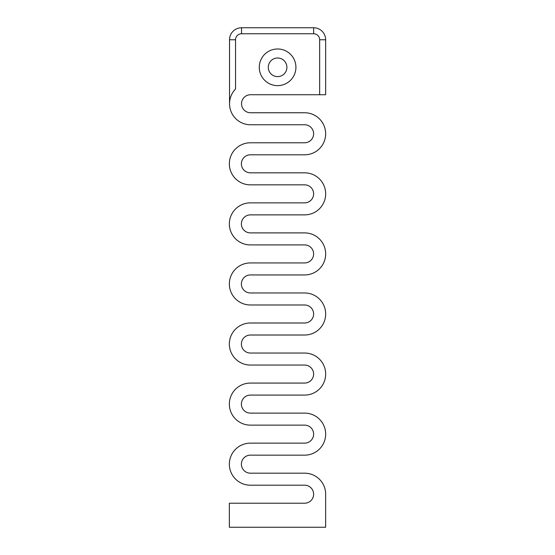 <?xml version="1.0" encoding="UTF-8"?>
<svg xmlns="http://www.w3.org/2000/svg" width="555" height="555" viewBox="0 0 555 555"><rect width="100%" height="100%" fill="white"/><g stroke="black" fill="none" stroke-linecap="round" stroke-linejoin="round"><path stroke-width="0.83" d="M235.542 89.022C231.747 92.997 229.742 97.729 229.534 103.223L229.534 39.766A12.016 12.016 0 0 1 241.543 27.75L313.637 27.75A12.016 12.016 0 0 1 325.646 39.766L325.646 94.732L319.645 94.732L319.645 39.766A6.008 6.008 0 0 0 313.637 33.758L241.543 33.758A6.008 6.008 0 0 0 235.542 39.766L235.542 89.022A21.028 21.028 0 0 0 250.548 124.764L304.612 124.764A9.012 9.012 0 0 1 313.624 133.845A9.012 9.012 0 0 1 304.48 142.788L250.374 142.788A21.028 21.028 0 0 0 229.354 163.815A21.028 21.028 0 0 0 250.374 184.843L304.612 184.843A9.012 9.012 0 0 1 313.624 193.917A9.012 9.012 0 0 1 304.48 202.859L250.374 202.859A21.028 21.028 0 0 0 229.354 223.887A21.028 21.028 0 0 0 250.374 244.915L304.612 244.915A9.012 9.012 0 0 1 313.624 253.989A9.012 9.012 0 0 1 304.48 262.931L250.374 262.931A21.028 21.028 0 0 0 229.354 283.959A21.028 21.028 0 0 0 250.374 304.986L304.612 304.986A9.012 9.012 0 0 1 313.624 314.061A9.012 9.012 0 0 1 304.48 323.003L250.374 323.003A21.028 21.028 0 0 0 229.354 344.031A21.028 21.028 0 0 0 250.374 365.058L304.612 365.058A9.012 9.012 0 0 1 313.624 374.132A9.012 9.012 0 0 1 304.48 383.075L250.374 383.075A21.028 21.028 0 0 0 229.354 404.102A21.028 21.028 0 0 0 250.374 425.13L304.612 425.13A9.012 9.012 0 0 1 313.624 434.204A9.012 9.012 0 0 1 304.48 443.147L250.374 443.147A21.028 21.028 0 0 0 229.354 464.146L229.354 464.174A21.028 21.028 0 0 0 250.374 485.202L304.612 485.202A9.012 9.012 0 0 1 313.624 494.276A9.012 9.012 0 0 1 304.48 503.219L229.354 503.219L229.354 527.25L325.639 527.25L325.639 493.166A21.028 21.028 0 0 0 304.639 473.186L250.402 473.186A9.012 9.012 0 0 1 241.39 464.174A9.012 9.012 0 0 1 250.402 455.162L304.438 455.162A21.028 21.028 0 0 0 325.667 434.239A21.028 21.028 0 0 0 304.639 413.114L250.402 413.114A9.012 9.012 0 0 1 241.39 404.102A9.012 9.012 0 0 1 250.402 395.091L304.438 395.091A21.028 21.028 0 0 0 325.667 374.167A21.028 21.028 0 0 0 304.639 353.042L250.402 353.042A9.012 9.012 0 0 1 241.39 344.031A9.012 9.012 0 0 1 250.402 335.019L304.438 335.019A21.028 21.028 0 0 0 325.667 314.095A21.028 21.028 0 0 0 304.639 292.971L250.402 292.971A9.012 9.012 0 0 1 241.39 283.959A9.012 9.012 0 0 1 250.402 274.947L304.438 274.947A21.028 21.028 0 0 0 325.667 254.024A21.028 21.028 0 0 0 304.639 232.899L250.402 232.899A9.012 9.012 0 0 1 241.39 223.887A9.012 9.012 0 0 1 250.402 214.875L304.438 214.875A21.028 21.028 0 0 0 325.667 193.952A21.028 21.028 0 0 0 304.639 172.827L250.402 172.827A9.012 9.012 0 0 1 241.39 163.815A9.012 9.012 0 0 1 250.402 154.803L304.438 154.803A21.028 21.028 0 0 0 325.653 133.866A21.028 21.028 0 0 0 304.612 112.755L250.548 112.755A9.012 9.012 0 0 1 241.536 103.743A9.012 9.012 0 0 1 250.548 94.732L319.645 94.732M268.28 67.308A9.31 9.31 0 0 0 277.597 76.618A9.31 9.31 0 0 0 286.907 67.308A9.31 9.31 0 0 0 277.597 57.997A9.31 9.31 0 0 0 268.28 67.308A9.31 9.31 0 0 0 277.597 76.618A9.31 9.31 0 0 0 286.907 67.308A9.31 9.31 0 0 0 277.597 57.997A9.31 9.31 0 0 0 268.28 67.308M295.919 67.308A18.322 18.322 0 0 1 268.433 83.174A18.322 18.322 0 0 1 268.433 51.442A18.322 18.322 0 0 1 295.919 67.308M319.645 39.766L325.646 39.766M313.637 33.758L313.637 27.75M241.543 33.758L241.543 27.75M235.542 39.766L229.534 39.766"/></g></svg>
